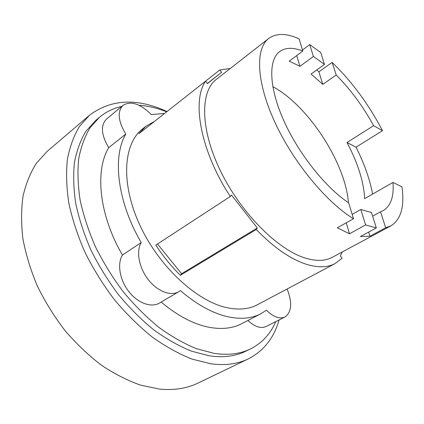 <?xml version="1.0" encoding="UTF-8"?>
<svg xmlns="http://www.w3.org/2000/svg" width="424" height="424" viewBox="0 0 424 424"><rect width="100%" height="100%" fill="white"/><g stroke="black" fill="none" stroke-linecap="round" stroke-linejoin="round"><path stroke-width="0.64" d="M348.449 202.693C345.422 162.699 308.174 105.56 272.802 86.65M313.389 56.461L324.487 64.406L320.698 52.454L309.721 44.621L313.389 56.461L299.916 66.324L289.226 61.151L302.794 51.05L299.111 38.854C286.486 33.136 276.353 33.014 268.699 38.478C255.375 48.474 256.144 81.185 274.461 121.354C292.698 161.475 326.21 202.216 353.489 218.736L348.687 202.852C325.526 187.594 298.215 153.228 283.545 120.082C268.811 86.888 268.334 59.916 279.617 51.611C285.49 47.44 293.217 47.25 302.794 51.05M336.195 74.995C350.574 89.533 363.05 106.424 373.618 125.668L382.496 130.687C368.695 104.304 351.899 81.546 332.114 62.402L336.195 74.995L322.796 84.376L311.068 74.025L324.487 64.406M392.963 182.431C394.066 196.513 390.833 205.9 383.259 210.601L380.519 211.788L385.686 227.752L390.87 225.886C401.009 219.51 404.697 206.488 401.941 186.825L392.963 182.431L364.688 198.633C363.718 181.615 357.819 162.906 346.991 142.512L373.618 125.668M372.606 216.171L380.519 211.788M365.589 224.927L376.332 227.921L371.44 212.498L360.808 209.504L365.589 224.927L349.487 233.767L346.238 222.801M352.174 214.385L360.808 209.504M385.686 227.752L369.94 236.216L360.384 236.56L376.332 227.921M369.94 236.216L368.657 232.082M346.991 142.512L356.033 147.176C364.237 163.484 369.77 179.124 372.622 194.086M382.496 130.687L356.033 147.176M322.796 84.376L318.906 71.836L332.114 62.402M316.802 69.918L318.906 71.836M302.482 50.016L309.721 44.621M299.916 66.324L296.731 55.565M349.487 233.767L337.287 227.821L353.489 218.736M157.479 244.017L181.599 273.734L257.315 227.969L256.244 229.485C274.063 247.812 290.954 259.467 306.923 264.454C318.329 267.825 327.736 267.528 335.151 263.564L342.078 258.195L340.345 255.953L342.253 251.973M181.599 273.734L180.354 275.293C171.312 266.383 163.134 256.313 155.825 245.093L230.317 196.492L231.488 195.082L257.315 227.969M207.347 83.475L221.598 72.303L207.447 83.597L205.571 81.17L138.812 133.756L145.819 126.326L154.612 121.312M390.87 225.886L332.315 257.299C325.229 261.131 316.214 261.38 305.269 258.057C277.63 249.699 240.594 212.62 220.395 170.766C200.075 128.896 200.17 91.414 216.33 79.373L268.699 38.478M205.576 81.175L219.807 69.965L221.598 72.303M256.244 229.485L180.354 275.293M219.807 69.965L230.237 68.513M230.317 196.492C200.61 151.416 191.584 100.97 205.571 81.17M335.151 263.564L257.278 304.792C248.994 309.202 238.951 310.183 227.153 307.734C196.816 301.48 158.618 266.32 139.57 224.519C120.395 182.718 123.554 143.349 142.591 128.87L145.819 126.326M167.019 111.538L165.917 111.046C136.406 97.843 110.913 99.248 89.448 115.264L47.038 151.516L36.406 163.198C30.433 172.589 25.986 183.528 23.071 196.01C21.152 209.271 21.099 223.522 22.917 238.781C25.843 254.389 30.655 270.141 37.344 286.02C45.05 301.697 54.24 316.521 64.92 330.497C76.278 343.71 88.42 355.259 101.341 365.144C114.469 373.904 127.576 380.577 140.657 385.167L159.546 389.089C174.105 390.462 186.926 388.458 197.997 383.084L248.279 358.911C263.707 350.94 273.978 337.949 279.109 319.95M287.112 288.998C292.465 302.731 291.739 312.069 284.933 317.014C279.617 319.314 273.448 317.046 266.436 310.209L260.855 313.76C252.057 318.36 241.431 319.442 228.965 316.998C213.352 313.723 197.16 304.92 180.396 290.583L178.785 291.701C170.782 296.535 157.219 291.346 148.056 279.347C138.839 267.406 135.987 251.125 141.229 242.539C117.21 201.633 112.286 156.785 125.774 134.058C118.068 121.121 117.157 111.533 123.04 105.3C130.883 100.636 140.307 103.716 151.31 114.549L164.56 113.473M89.448 115.264L79.357 126.622C73.787 135.903 69.79 146.858 67.368 159.493C65.969 172.987 66.467 187.615 68.868 203.377C72.403 219.574 77.825 236.009 85.139 252.678C93.455 269.182 103.223 284.87 114.443 299.741C126.304 313.85 138.865 326.257 152.121 336.958C165.53 346.498 178.801 353.865 191.945 359.07L210.765 363.776C225.176 365.689 237.684 364.068 248.279 358.911M260.855 313.76L241.781 323.66C232.797 328.356 222.033 329.586 209.498 327.355C193.842 324.36 177.725 315.933 161.136 302.068M284.933 317.014L266.081 326.512C260.802 328.833 254.75 326.819 247.923 320.475M125.774 134.058L108.74 147.663C101.204 134.959 100.446 125.446 106.472 119.107L123.04 105.3M178.785 291.701L159.376 303.102C151.23 308.015 137.683 303.091 128.679 291.373C119.621 279.708 117.029 263.638 122.451 255.041L141.229 242.539M122.451 255.041C98.999 214.947 94.78 170.549 108.74 147.663M275.791 321.62C270.464 333.921 262.074 343 250.626 348.862L245.872 351.189C235.59 356.277 223.416 357.824 209.355 355.821L191.51 351.189C179.071 346.148 166.531 339.073 153.886 329.962C141.399 319.765 129.58 307.978 118.434 294.606C107.903 280.529 98.739 265.7 90.953 250.112C84.111 234.382 79.05 218.885 75.763 203.615C73.543 188.754 73.108 174.964 74.476 162.244C76.797 150.334 80.618 140.01 85.929 131.265L95.543 120.58L99.592 117.172C106.08 111.788 113.425 108.226 121.63 106.472M250.626 348.862C240.392 353.929 228.255 355.434 214.21 353.377L196.376 348.666C183.937 343.572 171.386 336.433 158.719 327.249C146.201 316.977 134.344 305.11 123.161 291.659C112.577 277.503 103.361 262.594 95.522 246.938C88.621 231.138 83.502 215.578 80.157 200.255C77.878 185.352 77.396 171.535 78.71 158.799C80.984 146.874 84.758 136.549 90.031 127.82L99.592 117.172M139.019 105.279C148.05 105.905 157.267 108.083 166.664 111.819"/></g></svg>
